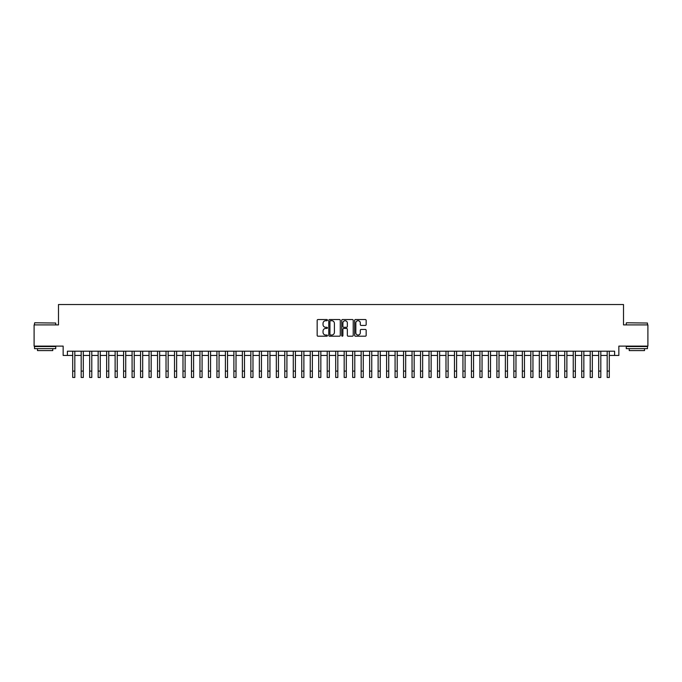 <?xml version="1.0" encoding="UTF-8"?>
<svg xmlns="http://www.w3.org/2000/svg" width="682" height="682" viewBox="0 0 682 682"><rect width="100%" height="100%" fill="white"/><g stroke="black" fill="none" stroke-linecap="round" stroke-linejoin="round"><path stroke-width="1.02" d="M327.428 320.131A0.58 0.58 0 0 0 326.84 319.543L318 319.543A0.835 0.835 0 0 0 317.164 320.378L317.164 335.365A0.835 0.835 0 0 0 318 336.2L326.84 336.2A0.58 0.58 0 0 0 327.428 335.612A0.58 0.58 0 0 0 326.84 335.033L325.698 335.033A2.668 2.668 0 0 1 323.038 332.364L323.038 331.12A2.668 2.668 0 0 1 325.698 328.451L326.84 328.451A0.58 0.58 0 0 0 327.428 327.872A0.58 0.58 0 0 0 326.84 327.292L325.698 327.292A2.668 2.668 0 0 1 323.038 324.623L323.038 323.379A2.668 2.668 0 0 1 325.698 320.711L326.84 320.711A0.58 0.58 0 0 0 327.428 320.131M365.339 325.416A0.835 0.835 0 0 0 366.166 324.581L366.166 320.378A0.835 0.835 0 0 0 365.339 319.543L355.51 319.543A0.835 0.835 0 0 0 354.674 320.378L354.674 335.365A0.835 0.835 0 0 0 355.51 336.2L365.339 336.2A0.835 0.835 0 0 0 366.166 335.365L366.166 330.284A0.835 0.835 0 0 0 365.339 329.457L361.128 329.457A0.835 0.835 0 0 0 360.301 330.284L360.301 332.807A2.225 2.225 0 0 1 358.067 335.033A2.225 2.225 0 0 1 355.842 332.807L355.842 322.936A2.225 2.225 0 0 1 358.067 320.711A2.225 2.225 0 0 1 360.301 322.936L360.301 324.581A0.835 0.835 0 0 0 361.128 325.416L365.339 325.416M67.399 355.441L67.399 351.204L614.601 351.204L614.601 355.441L618.847 355.441L618.847 346.115L647.9 346.115L647.9 324.905L623.51 324.905L623.51 304.539L58.49 304.539L58.49 324.905L34.1 324.905L34.1 346.115L63.153 346.115L63.153 355.441L72.701 355.441M340.275 320.378A0.835 0.835 0 0 0 339.44 319.543L329.611 319.543A0.835 0.835 0 0 0 328.784 320.378L328.784 335.365A0.835 0.835 0 0 0 329.611 336.2L339.44 336.2A0.835 0.835 0 0 0 340.275 335.365L340.275 320.378M342.56 319.543L352.389 319.543A0.835 0.835 0 0 1 353.216 320.378L353.216 335.365A0.835 0.835 0 0 1 352.389 336.2L348.187 336.2A0.835 0.835 0 0 1 347.351 335.365L347.351 329.287A0.835 0.835 0 0 0 346.516 328.451L343.728 328.451A0.835 0.835 0 0 0 342.893 329.287L342.893 335.612A0.58 0.58 0 0 1 342.313 336.2A0.58 0.58 0 0 1 341.725 335.612L341.725 320.378A0.835 0.835 0 0 1 342.56 319.543M74.824 355.441L81.184 355.441M83.306 355.441L89.666 355.441M91.789 355.441L98.148 355.441M100.271 355.441L106.639 355.441M108.753 355.441L115.122 355.441M117.244 355.441L123.604 355.441M125.727 355.441L132.086 355.441M134.209 355.441L140.569 355.441M142.691 355.441L149.051 355.441M151.174 355.441L157.542 355.441M159.656 355.441L166.024 355.441M168.147 355.441L174.507 355.441M176.629 355.441L182.989 355.441M185.112 355.441L191.471 355.441M193.594 355.441L199.954 355.441M202.077 355.441L208.445 355.441M210.559 355.441L216.927 355.441M219.05 355.441L225.41 355.441M227.532 355.441L233.892 355.441M236.015 355.441L242.374 355.441M244.497 355.441L250.857 355.441M252.979 355.441L259.348 355.441M261.462 355.441L267.83 355.441M269.953 355.441L276.312 355.441M278.435 355.441L284.795 355.441M286.917 355.441L293.277 355.441M295.4 355.441L301.759 355.441M303.882 355.441L310.25 355.441M312.365 355.441L318.733 355.441M320.847 355.441L327.215 355.441M329.338 355.441L335.697 355.441M337.82 355.441L344.18 355.441M346.303 355.441L352.662 355.441M354.785 355.441L361.153 355.441M363.267 355.441L369.635 355.441M371.75 355.441L378.118 355.441M380.241 355.441L386.6 355.441M388.723 355.441L395.083 355.441M397.205 355.441L403.565 355.441M405.688 355.441L412.047 355.441M414.17 355.441L420.538 355.441M422.652 355.441L429.021 355.441M431.143 355.441L437.503 355.441M439.626 355.441L445.985 355.441M448.108 355.441L454.468 355.441M456.59 355.441L462.95 355.441M465.073 355.441L471.441 355.441M473.555 355.441L479.923 355.441M482.046 355.441L488.406 355.441M490.529 355.441L496.888 355.441M499.011 355.441L505.371 355.441M507.493 355.441L513.853 355.441M515.976 355.441L522.344 355.441M524.458 355.441L530.826 355.441M532.949 355.441L539.309 355.441M541.431 355.441L547.791 355.441M549.914 355.441L556.273 355.441M558.396 355.441L564.756 355.441M566.878 355.441L573.247 355.441M575.361 355.441L581.729 355.441M583.852 355.441L590.211 355.441M592.334 355.441L598.694 355.441M600.816 355.441L607.176 355.441M609.299 355.441L614.601 355.441M330.531 320.711A0.58 0.58 0 0 0 329.943 321.29L329.943 334.453A0.58 0.58 0 0 0 330.531 335.033L331.733 335.033A2.668 2.668 0 0 0 334.402 332.364L334.402 323.379A2.668 2.668 0 0 0 331.733 320.711L330.531 320.711M347.351 322.978A2.225 2.225 0 0 0 345.126 320.753A2.225 2.225 0 0 0 342.893 322.978L342.893 326.456A0.835 0.835 0 0 0 343.728 327.292L346.516 327.292A0.835 0.835 0 0 0 347.351 326.456L347.351 322.978M72.701 371.093L74.824 371.093L74.824 377.461L72.701 377.461L72.701 351.204M74.824 371.093L74.824 351.204M34.782 322.782L55.736 323.038L34.782 322.782M45.131 348.655L34.526 348.655L34.526 346.533L55.736 346.533L55.736 348.655L45.131 348.655M52.761 348.655L52.761 350.608L37.493 350.608L37.493 348.655M626.519 322.782L647.474 323.038L626.519 322.782M636.869 348.655L626.264 348.655L626.264 346.533L647.474 346.533L647.474 348.655L636.869 348.655M644.507 348.655L644.507 350.608L629.239 350.608L629.239 348.655M81.184 371.093L83.306 371.093L83.306 377.461L81.184 377.461L81.184 351.204M83.306 371.093L83.306 351.204M89.666 371.093L91.789 371.093L91.789 377.461L89.666 377.461L89.666 351.204M91.789 371.093L91.789 351.204M98.148 371.093L100.271 371.093L100.271 377.461L98.148 377.461L98.148 351.204M100.271 371.093L100.271 351.204M106.639 371.093L108.753 371.093L108.753 377.461L106.639 377.461L106.639 351.204M108.753 371.093L108.753 351.204M115.122 371.093L117.244 371.093L117.244 377.461L115.122 377.461L115.122 351.204M117.244 371.093L117.244 351.204M123.604 371.093L125.727 371.093L125.727 377.461L123.604 377.461L123.604 351.204M125.727 371.093L125.727 351.204M132.086 371.093L134.209 371.093L134.209 377.461L132.086 377.461L132.086 351.204M134.209 371.093L134.209 351.204M140.569 371.093L142.691 371.093L142.691 377.461L140.569 377.461L140.569 351.204M142.691 371.093L142.691 351.204M149.051 371.093L151.174 371.093L151.174 377.461L149.051 377.461L149.051 351.204M151.174 371.093L151.174 351.204M157.542 371.093L159.656 371.093L159.656 377.461L157.542 377.461L157.542 351.204M159.656 371.093L159.656 351.204M166.024 371.093L168.147 371.093L168.147 377.461L166.024 377.461L166.024 351.204M168.147 371.093L168.147 351.204M174.507 371.093L176.629 371.093L176.629 377.461L174.507 377.461L174.507 351.204M176.629 371.093L176.629 351.204M182.989 371.093L185.112 371.093L185.112 377.461L182.989 377.461L182.989 351.204M185.112 371.093L185.112 351.204M191.471 371.093L193.594 371.093L193.594 377.461L191.471 377.461L191.471 351.204M193.594 371.093L193.594 351.204M199.954 371.093L202.077 371.093L202.077 377.461L199.954 377.461L199.954 351.204M202.077 371.093L202.077 351.204M208.445 371.093L210.559 371.093L210.559 377.461L208.445 377.461L208.445 351.204M210.559 371.093L210.559 351.204M216.927 371.093L219.05 371.093L219.05 377.461L216.927 377.461L216.927 351.204M219.05 371.093L219.05 351.204M225.41 371.093L227.532 371.093L227.532 377.461L225.41 377.461L225.41 351.204M227.532 371.093L227.532 351.204M233.892 371.093L236.015 371.093L236.015 377.461L233.892 377.461L233.892 351.204M236.015 371.093L236.015 351.204M242.374 371.093L244.497 371.093L244.497 377.461L242.374 377.461L242.374 351.204M244.497 371.093L244.497 351.204M250.857 371.093L252.979 371.093L252.979 377.461L250.857 377.461L250.857 351.204M252.979 371.093L252.979 351.204M259.348 371.093L261.462 371.093L261.462 377.461L259.348 377.461L259.348 351.204M261.462 371.093L261.462 351.204M267.83 371.093L269.953 371.093L269.953 377.461L267.83 377.461L267.83 351.204M269.953 371.093L269.953 351.204M276.312 371.093L278.435 371.093L278.435 377.461L276.312 377.461L276.312 351.204M278.435 371.093L278.435 351.204M284.795 371.093L286.917 371.093L286.917 377.461L284.795 377.461L284.795 351.204M286.917 371.093L286.917 351.204M293.277 371.093L295.4 371.093L295.4 377.461L293.277 377.461L293.277 351.204M295.4 371.093L295.4 351.204M301.759 371.093L303.882 371.093L303.882 377.461L301.759 377.461L301.759 351.204M303.882 371.093L303.882 351.204M310.25 371.093L312.365 371.093L312.365 377.461L310.25 377.461L310.25 351.204M312.365 371.093L312.365 351.204M318.733 371.093L320.847 371.093L320.847 377.461L318.733 377.461L318.733 351.204M320.847 371.093L320.847 351.204M327.215 371.093L329.338 371.093L329.338 377.461L327.215 377.461L327.215 351.204M329.338 371.093L329.338 351.204M335.697 371.093L337.82 371.093L337.82 377.461L335.697 377.461L335.697 351.204M337.82 371.093L337.82 351.204M344.18 371.093L346.303 371.093L346.303 377.461L344.18 377.461L344.18 351.204M346.303 371.093L346.303 351.204M352.662 371.093L354.785 371.093L354.785 377.461L352.662 377.461L352.662 351.204M354.785 371.093L354.785 351.204M361.153 371.093L363.267 371.093L363.267 377.461L361.153 377.461L361.153 351.204M363.267 371.093L363.267 351.204M369.635 371.093L371.75 371.093L371.75 377.461L369.635 377.461L369.635 351.204M371.75 371.093L371.75 351.204M378.118 371.093L380.241 371.093L380.241 377.461L378.118 377.461L378.118 351.204M380.241 371.093L380.241 351.204M386.6 371.093L388.723 371.093L388.723 377.461L386.6 377.461L386.6 351.204M388.723 371.093L388.723 351.204M395.083 371.093L397.205 371.093L397.205 377.461L395.083 377.461L395.083 351.204M397.205 371.093L397.205 351.204M403.565 371.093L405.688 371.093L405.688 377.461L403.565 377.461L403.565 351.204M405.688 371.093L405.688 351.204M412.047 371.093L414.17 371.093L414.17 377.461L412.047 377.461L412.047 351.204M414.17 371.093L414.17 351.204M420.538 371.093L422.652 371.093L422.652 377.461L420.538 377.461L420.538 351.204M422.652 371.093L422.652 351.204M429.021 371.093L431.143 371.093L431.143 377.461L429.021 377.461L429.021 351.204M431.143 371.093L431.143 351.204M437.503 371.093L439.626 371.093L439.626 377.461L437.503 377.461L437.503 351.204M439.626 371.093L439.626 351.204M445.985 371.093L448.108 371.093L448.108 377.461L445.985 377.461L445.985 351.204M448.108 371.093L448.108 351.204M454.468 371.093L456.59 371.093L456.59 377.461L454.468 377.461L454.468 351.204M456.59 371.093L456.59 351.204M462.95 371.093L465.073 371.093L465.073 377.461L462.95 377.461L462.95 351.204M465.073 371.093L465.073 351.204M471.441 371.093L473.555 371.093L473.555 377.461L471.441 377.461L471.441 351.204M473.555 371.093L473.555 351.204M479.923 371.093L482.046 371.093L482.046 377.461L479.923 377.461L479.923 351.204M482.046 371.093L482.046 351.204M488.406 371.093L490.529 371.093L490.529 377.461L488.406 377.461L488.406 351.204M490.529 371.093L490.529 351.204M496.888 371.093L499.011 371.093L499.011 377.461L496.888 377.461L496.888 351.204M499.011 371.093L499.011 351.204M505.371 371.093L507.493 371.093L507.493 377.461L505.371 377.461L505.371 351.204M507.493 371.093L507.493 351.204M513.853 371.093L515.976 371.093L515.976 377.461L513.853 377.461L513.853 351.204M515.976 371.093L515.976 351.204M522.344 371.093L524.458 371.093L524.458 377.461L522.344 377.461L522.344 351.204M524.458 371.093L524.458 351.204M530.826 371.093L532.949 371.093L532.949 377.461L530.826 377.461L530.826 351.204M532.949 371.093L532.949 351.204M539.309 371.093L541.431 371.093L541.431 377.461L539.309 377.461L539.309 351.204M541.431 371.093L541.431 351.204M547.791 371.093L549.914 371.093L549.914 377.461L547.791 377.461L547.791 351.204M549.914 371.093L549.914 351.204M556.273 371.093L558.396 371.093L558.396 377.461L556.273 377.461L556.273 351.204M558.396 371.093L558.396 351.204M564.756 371.093L566.878 371.093L566.878 377.461L564.756 377.461L564.756 351.204M566.878 371.093L566.878 351.204M573.247 371.093L575.361 371.093L575.361 377.461L573.247 377.461L573.247 351.204M575.361 371.093L575.361 351.204M581.729 371.093L583.852 371.093L583.852 377.461L581.729 377.461L581.729 351.204M583.852 371.093L583.852 351.204M590.211 371.093L592.334 371.093L592.334 377.461L590.211 377.461L590.211 351.204M592.334 371.093L592.334 351.204M598.694 371.093L600.816 371.093L600.816 377.461L598.694 377.461L598.694 351.204M600.816 371.093L600.816 351.204M607.176 371.093L609.299 371.093L609.299 377.461L607.176 377.461L607.176 351.204M609.299 371.093L609.299 351.204M34.526 324.905L34.526 323.038M55.736 324.905L55.736 323.038M626.264 324.905L626.264 323.038M647.474 324.905L647.474 323.038"/></g></svg>
